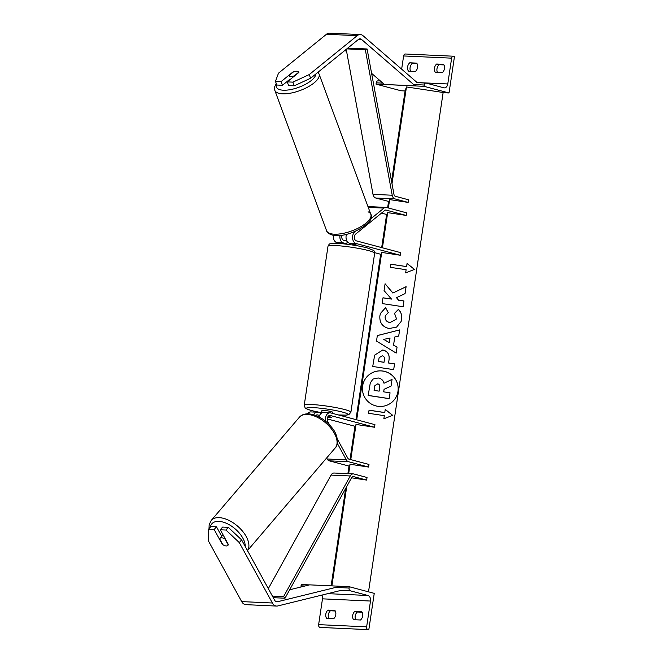 <?xml version="1.0" encoding="UTF-8"?>
<svg xmlns="http://www.w3.org/2000/svg" width="663" height="663" viewBox="0 0 663 663"><rect width="100%" height="100%" fill="white"/><g stroke="black" fill="none" stroke-linecap="round" stroke-linejoin="round"><path stroke-width="0.99" d="M319.077 416.944A6.365 4.376 92.6 0 1 323.503 412.494L330.033 412.792A6.365 4.376 92.6 0 1 330.68 412.892L374.935 424.643L374.545 427.254L330.29 415.494A3.713 2.553 92.6 0 0 329.917 415.436A3.713 2.553 92.6 0 0 327.489 417.516A3.713 2.553 92.6 0 0 327.721 421.511L329.61 424.958M337.334 439.055L347.818 458.191A2.652 1.823 92.6 0 0 348.871 459.111L368.984 464.456L368.595 467.059L350.072 464.249L349.393 466.18L329.279 460.835A5.304 3.647 92.6 0 1 327.166 459.003L326.619 458M315.762 415.444A3.713 2.553 -87.4 0 1 317.237 414.856A3.713 2.553 -87.4 0 1 317.61 414.914L319.599 415.444M374.545 427.254L356.023 424.444L355.343 426.375L327.199 418.9M319.127 416.754L318.232 416.513M328.069 416.43L331.633 417.375A5.304 0.572 -171.5 0 1 327.572 417.309A5.304 0.572 -171.5 0 0 331.641 417.358A5.304 0.572 -171.5 0 0 331.616 417.284L328.127 416.356M330.033 412.792A6.365 4.376 92.6 0 0 325.55 421.196M321.34 413.198L318 412.311A6.365 4.376 -87.4 0 0 317.362 412.212L310.831 411.914A6.365 4.376 92.6 0 0 307.516 413.82M313.665 414.731A6.365 4.376 -87.4 0 1 317.362 412.212M337.326 443.381L346.368 459.89A5.304 3.647 92.6 0 0 348.481 461.713L368.595 467.059M214.157 529.505L208.522 529.248L210.834 526.538L216.469 526.795L214.157 529.505L222.196 544.182A5.304 2.876 -139.5 0 0 226.166 545.947A5.304 2.876 -139.5 0 0 227.956 545.317A5.304 2.876 -139.5 0 0 228.345 544.464L220.298 529.787L225.942 530.044L228.254 527.334L222.619 527.077L220.298 529.787M216.469 526.795L221.691 536.334M228.254 527.334L241.605 539.873L274.714 600.305A4.243 2.917 92.6 0 0 276.405 601.764A4.243 2.917 92.6 0 0 276.827 601.83A4.243 2.917 92.6 0 0 277.416 601.772L340.376 586.266L309.646 584.857L289.673 589.772M241.605 539.873L239.293 542.583L272.402 603.007A8.478 5.834 92.6 0 0 275.783 605.941A8.478 5.834 92.6 0 0 276.637 606.073A8.478 5.834 92.6 0 0 277.805 605.949L340.765 590.443M208.522 529.248L208.563 541.165L241.672 601.598A8.478 5.834 92.6 0 0 245.053 604.523A8.478 5.834 92.6 0 0 245.907 604.656L276.637 606.073M340.376 586.266L340.5 587.633M239.293 542.583L225.942 530.044M335.785 614.667A5.304 3.804 -75.1 0 0 334.873 610.424L327.953 610.109A5.304 3.804 104.9 0 0 326.71 618.446L333.622 618.77A5.304 3.804 -75.1 0 0 335.785 614.667M368.794 629.85L374.247 593.36L349.26 586.73L349.061 588.031A2.387 1.641 92.6 0 0 350.321 590.799L367.99 595.498A4.774 3.282 -87.4 0 1 370.501 601.043L366.639 626.842A2.387 1.641 92.6 0 0 367.899 629.61L319.881 627.413A2.387 1.641 92.6 0 1 318.63 624.637L322.483 598.838A4.774 3.282 -87.4 0 0 321.945 595.076M335.246 610.996L330.456 610.772A5.304 3.804 -75.1 0 0 328.831 618.546M362.131 612.222L357.34 612.007A5.304 3.804 -75.1 0 0 355.724 619.781M362.669 615.902A5.304 3.804 -75.1 0 0 361.758 611.659L354.846 611.344A5.304 3.804 104.9 0 0 353.594 619.681L360.515 619.996A5.304 3.804 -75.1 0 0 362.669 615.902M349.26 586.73L340.376 586.316M309.464 584.899L301.242 584.526L301.052 585.827A2.387 1.641 92.6 0 0 301.077 586.97M357.34 612.007L354.846 611.344M330.456 610.772L327.953 610.109M332.246 413.306L332.42 412.146A5.304 0.572 -171.5 0 0 331.019 411.532A5.304 0.572 -171.5 0 0 325.301 410.546A5.304 0.572 -171.5 0 0 321.936 410.579L321.621 412.659A5.304 0.572 8.5 0 1 321.621 412.659A5.304 0.572 8.5 0 1 321.63 412.643L321.572 413.041M352.26 243.926L352.169 244.531A5.304 0.572 8.5 0 1 355.865 245.26A5.304 0.572 8.5 0 1 357.224 245.774M346.799 244.216L347.213 241.448M357.282 245.782L357.349 245.327M225.022 539.085L228.213 544.911A5.304 2.876 40.5 0 1 227.956 545.317A5.304 2.876 40.5 0 1 226.166 545.947A5.304 2.876 40.5 0 1 222.834 544.663L219.644 538.837A5.304 2.876 40.5 0 1 219.901 538.431A5.304 2.876 40.5 0 1 221.699 537.801A5.304 2.876 40.5 0 1 225.022 539.085L225.254 538.82M292.839 72.4L292.739 72.151A5.304 2.006 159.8 0 1 297.107 71.239A5.304 2.006 159.8 0 1 298.847 72.027A5.304 2.006 159.8 0 1 298.889 72.433L287.245 81.88L292.88 82.137L294.239 85.817L310.599 78.251L358.55 39.349A4.243 2.917 -87.4 0 1 360.1 38.794A4.243 2.917 -87.4 0 1 360.531 38.86A4.243 2.917 -87.4 0 1 361.468 39.374L415.162 85.867L415.684 84.632M294.239 85.817L288.604 85.56L287.245 81.88M282.455 85.278L281.095 81.599L275.46 81.334L276.819 85.021L282.455 85.278L290.137 79.046M310.599 78.251L309.24 74.571L357.191 35.669A8.478 5.834 -87.4 0 1 360.291 34.559A8.478 5.834 -87.4 0 1 361.153 34.691A8.478 5.834 -87.4 0 1 363.034 35.711L416.72 82.212M275.46 81.334L278.51 73.162L326.461 34.261A8.478 5.834 -87.4 0 1 329.569 33.15L360.291 34.559M345.017 50.33L346.658 51.747M371.595 73.344L384.432 84.458L415.162 85.867M309.24 74.571L292.88 82.137M281.095 81.599L292.739 72.151M297.107 71.239A5.304 2.006 -20.2 0 0 293.494 71.869L288.877 75.615A5.304 2.006 -20.2 0 0 288.902 75.698A5.304 2.006 -20.2 0 0 290.643 76.485A5.304 2.006 -20.2 0 0 294.256 75.864L298.872 72.11A5.304 2.006 -20.2 0 0 298.847 72.027A5.304 2.006 -20.2 0 0 297.107 71.239M416.662 63.118A5.304 3.804 104.9 0 1 417.582 67.353A5.304 3.804 104.9 0 1 415.419 71.455L408.507 71.14A5.304 3.804 -75.1 0 1 409.751 62.803L416.662 63.118M449.025 92.969L424.047 86.331L424.237 85.021A2.387 1.641 -87.4 0 1 425.953 83.066A2.387 1.641 -87.4 0 1 426.193 83.107L443.862 87.798A4.774 3.282 92.6 0 0 444.343 87.872A4.774 3.282 92.6 0 0 447.774 83.961L451.636 58.162A2.387 1.641 -87.4 0 1 453.351 56.206A2.387 1.641 -87.4 0 1 453.591 56.239L454.478 56.479L449.025 92.969L443.116 92.696M405.085 90.947L401.016 90.765L376.029 84.126L376.228 82.825A2.387 1.641 -87.4 0 1 377.943 80.869A2.387 1.641 -87.4 0 1 378.183 80.903M417.044 63.681L409.751 62.803M410.629 71.239A5.304 3.804 104.9 0 1 412.253 63.466M437.514 72.466A5.304 3.804 104.9 0 1 439.138 64.692L443.928 64.916M443.555 64.352A5.304 3.804 104.9 0 1 444.467 68.587A5.304 3.804 104.9 0 1 442.304 72.69L435.392 72.375A5.304 3.804 -75.1 0 1 436.635 64.029L443.555 64.352M401.645 69.151L403.618 55.957A2.387 1.641 -87.4 0 1 405.333 54.001A2.387 1.641 -87.4 0 1 405.574 54.035M424.047 86.331L376.029 84.126M439.138 64.692L436.635 64.029M355.567 231.163L354.896 231.71A6.365 4.376 -87.4 0 0 352.592 238.299A6.365 4.376 -87.4 0 0 355.998 243.487L400.253 255.238L400.643 252.636L356.387 240.876A3.713 2.553 -87.4 0 1 354.398 237.851A3.713 2.553 -87.4 0 1 355.741 234.006L384.847 210.395A2.652 1.823 -87.4 0 1 385.816 210.047A2.652 1.823 -87.4 0 1 386.09 210.088L406.204 215.434L387.681 212.624L387.001 214.555L381.515 213.096M341.951 235.174A3.713 2.553 92.6 0 0 343.707 240.296L347.039 241.183M346.857 243.843L343.318 242.907L336.787 242.6A6.365 4.376 -87.4 0 1 333.431 235.29M355.998 243.487L349.467 243.188L357.316 245.269A5.304 0.572 8.5 0 1 357.349 245.343A5.304 0.572 8.5 0 1 357.34 245.36M400.253 255.238L381.731 252.429L381.051 254.36L374.686 252.669M340.459 243.578L336.787 242.6M339.986 235.406A6.365 4.376 92.6 0 0 343.318 242.907M370.708 218.881L384.001 208.091A5.304 3.647 -87.4 0 1 385.941 207.403A5.304 3.647 -87.4 0 1 386.479 207.486L406.593 212.831L406.204 215.434M349.467 243.188A6.365 4.376 -87.4 0 1 346.492 234.263M268.316 588.628L331.052 475.089A5.304 3.647 -87.4 0 1 334.111 473.017L353.321 473.896A5.304 3.647 -87.4 0 0 350.255 475.968L283.598 596.609L285.007 598.217L351.663 477.584A2.652 1.823 -87.4 0 1 353.197 476.548A2.652 1.823 -87.4 0 1 353.462 476.589L366.647 480.087L351.547 477.799M353.321 473.896A5.304 3.647 -87.4 0 1 353.851 473.979L367.037 477.484L366.647 480.087M283.598 596.609L272.41 596.095M285.007 598.217L273.28 597.686M408.151 202.406L394.966 198.9A5.304 3.647 92.6 0 1 392.214 195.229L365.33 49.742L367.095 48.971L393.979 194.458A2.652 1.823 92.6 0 0 395.355 196.298L408.541 199.795L408.151 202.406L389.629 199.596L388.949 201.519L375.755 198.022A5.304 3.647 92.6 0 1 373.004 194.342L346.219 49.352M365.33 49.742L346.79 48.888M367.095 48.971L347.644 48.192M397.178 394.56A17.876 17.768 19.4 0 0 384.598 371.371A17.876 17.768 19.4 0 0 362.636 385.932A17.876 17.768 19.4 0 0 397.178 394.56A17.876 17.768 19.4 0 0 384.598 371.429A17.876 17.768 19.4 0 0 363.44 382.7M391.568 181.413L405.118 90.756L406.46 86.936L391.999 183.734M389.629 199.596L388.369 207.991M387.681 212.624L382.418 247.796M381.731 252.429L356.711 419.803M356.023 424.444L350.768 459.608M350.072 464.249L348.663 473.68M346.749 486.476L331.898 585.877M406.46 86.936L443.141 92.497L368.512 591.844M384.772 412.543L369.059 410.157L368.587 413.289L384.308 415.676L383.844 418.801L392.711 415.345L385.244 409.419L384.755 412.601L369.051 410.215M398.281 309.455C400.958 311.651 402.076 314.975 401.629 319.409L401.107 321.514L396.573 327.124L389.123 328.508C382.51 326.983 379.427 322.773 379.866 315.861L380.463 313.425L385.559 307.682L388.294 312.538L385.41 315.687L385.162 316.723C385.012 319.889 386.612 321.828 389.952 322.541L396.126 319.351L396.358 318.422L394.518 313.334L398.264 309.513C400.941 311.709 402.051 315.024 401.612 319.458L401.098 321.538M394.767 337.019L393.557 345.1L397.054 347.13L396.167 353.097L376.509 341.089L377.33 335.553L399.632 329.917L398.712 336.075L394.767 337.019L393.557 345.1M382.733 349.981L382.791 349.989C387.714 351.141 389.786 354.514 388.999 360.1L388.568 362.959L394.56 363.871L393.689 369.647L372.73 366.465L374.661 355.095L382.766 350.047C387.698 351.199 389.769 354.572 388.974 360.158L388.568 362.959M384.068 290.609L391.501 299.079L382.999 297.795L382.137 303.571L403.096 306.754L403.958 300.969L398.538 300.148L396.491 297.679L405.06 293.618L406.096 286.673L392.927 293.021L385.095 283.764L384.068 290.609M405.648 272.849L406.121 269.725L390.399 267.338L390.872 264.214L406.585 266.592L407.057 263.468L414.524 269.402L405.648 272.849M388.576 201.428L387.623 207.792M386.628 214.456L381.673 247.597M380.678 254.261L355.965 419.604M354.97 426.276L350.023 459.418M349.02 466.081L347.893 473.647M345.688 488.399L331.127 585.843M368.164 395.471L370.302 382.866L368.164 395.471L389.164 398.654L390.051 392.811L383.686 391.85L384.068 389.305L391.062 386.065L384.059 389.355M370.277 382.924L372.954 379.079L378.183 377.976C381.366 378.598 383.297 380.355 383.993 383.255L392.057 379.377L391.062 386.065M389.189 398.604L368.18 395.413M393.54 345.15L397.054 347.13M397.038 347.188L396.159 353.089M377.33 335.611L399.632 329.917M399.615 329.975L398.695 336.075M383.761 339.406L389.314 342.696L390.026 337.997L383.761 339.406L389.33 342.647M388.551 363.017L394.56 363.871M394.535 363.921L393.681 369.647M374.653 355.119L382.708 350.039M379.128 357.689L378.457 361.484L384.001 362.321L384.424 359.528C384.664 357.39 383.918 356.147 382.195 355.807L379.128 357.689L378.474 361.426L384.018 362.271M380.454 313.458L385.559 307.682M385.543 307.731L388.261 312.563M385.402 315.712L385.137 316.781C384.996 319.947 386.595 321.886 389.935 322.599L396.118 319.375M394.535 313.35L398.264 309.513M405.043 293.618L406.071 286.731L392.927 293.021M392.91 293.079L385.087 283.83M403.079 306.745L403.941 301.027L398.521 300.206L396.491 297.679M382.99 297.844L391.501 299.079M390.855 264.264L406.585 266.592M407.049 263.534L414.466 269.418M392.653 415.369L385.236 409.477M374.653 386.595L374.089 390.391L379.128 391.153L379.7 387.333C379.94 385.302 379.261 384.142 377.678 383.852L374.893 385.593L374.653 386.595M379.12 391.153L379.684 387.391C379.916 385.36 379.244 384.2 377.653 383.91L374.885 385.626M330.29 415.494L329.536 415.461M317.61 414.914L316.856 414.881M348.481 461.713L329.279 460.835M346.368 459.89L327.166 459.003M277.416 601.772L276.256 601.722M272.402 603.007L241.672 601.598M370.501 601.043L322.483 598.838M366.639 626.842L318.63 624.637M367.899 629.61L319.881 627.413M349.061 588.031L335.702 587.418M304.972 586.009L301.052 585.827M350.321 590.799L340.757 590.36M367.99 595.498L327.754 593.65M327.994 246.288L304.234 405.267A23.586 2.528 8.5 0 1 319.21 405.134A23.586 2.528 8.5 0 1 344.661 409.535A23.586 2.528 8.5 0 1 350.893 412.237L374.653 253.258A23.586 2.528 -171.5 0 0 368.421 250.556A23.586 2.528 -171.5 0 0 342.97 246.155A23.586 2.528 -171.5 0 0 327.994 246.288C329.851 242.907 329.055 244.307 332.561 243.379C339.332 242.832 357.78 245.376 367.178 247.904L373.402 250.341C373.957 250.332 374.371 251.302 374.653 253.258M338.321 414.922A20.943 2.246 -171.5 0 0 342.348 412.054A20.943 2.246 -171.5 0 0 313.077 407.612A20.943 2.246 -171.5 0 0 312.008 410.662A20.943 2.246 -171.5 0 0 321.613 412.726M245.235 546.494A20.943 11.379 -139.5 0 0 236.616 530.218A20.943 11.379 -139.5 0 0 218.865 521.375A20.943 11.379 -139.5 0 0 210.27 527.201M209.019 528.651L209.16 524.731L211.199 520.463A23.586 12.812 40.5 0 1 219.196 517.646A23.586 12.812 40.5 0 1 242.078 530.632A23.586 12.812 40.5 0 1 247.473 550.58M247.067 551.11L335.246 447.906A23.586 12.812 -139.5 0 0 330.63 427.892A23.586 12.812 -139.5 0 0 307.367 414.441A23.586 12.812 -139.5 0 0 299.369 417.259L211.199 520.463M357.191 35.669L326.461 34.261M361.468 39.374L358.683 39.241M315.911 73.941A20.943 7.939 159.8 0 1 304.193 84.98A20.943 7.939 159.8 0 1 283.3 90.209A20.943 7.939 159.8 0 1 276.579 84.367M274.797 90.309L274.797 90.309A23.586 8.942 -20.2 0 0 282.537 93.823A23.586 8.942 -20.2 0 0 307.74 87.06A23.586 8.942 -20.2 0 0 319.06 73.983L370.832 214.356A23.586 8.942 159.8 0 1 359.512 227.434A23.586 8.942 159.8 0 1 334.309 234.196A23.586 8.942 159.8 0 1 326.569 230.683L274.797 90.309L274.557 87.11L276.214 83.397M368.089 211.82A23.586 8.942 159.8 0 1 370.832 214.356L370.832 214.356C376.551 220.655 352.061 236.898 335.801 235.531C333.555 235.862 326.958 233.749 326.569 230.683M451.636 58.162L403.618 55.957M447.774 83.961L416.579 82.527M424.237 85.021L413.621 84.541M382.891 83.132L376.228 82.825M386.09 210.088L385.551 210.063M354.896 231.71L354.349 231.685M384.001 208.091L368.255 207.37M353.462 476.589L352.923 476.564M350.255 475.968L331.052 475.089M394.966 198.9L375.755 198.022M392.214 195.229L373.004 194.342M304.234 405.267L305.129 407.861C304.4 408.027 306.596 408.947 311.709 410.621L321.613 412.742M338.437 414.947L346.194 415.154L348.837 414.665L350.893 412.237M335.246 447.906L335.246 447.906C338.611 445.337 338.561 435.276 331.724 427.403C324.878 419.273 317.171 414.748 308.61 413.836C304.474 413.729 301.392 414.872 299.369 417.259M219.901 538.431L223.033 534.768M318.025 72.226L319.06 73.983M377.943 80.869L380.413 80.977M416.538 82.635L425.953 83.066M405.333 54.001L453.351 56.206M367.965 206.574L385.941 207.403"/></g></svg>
